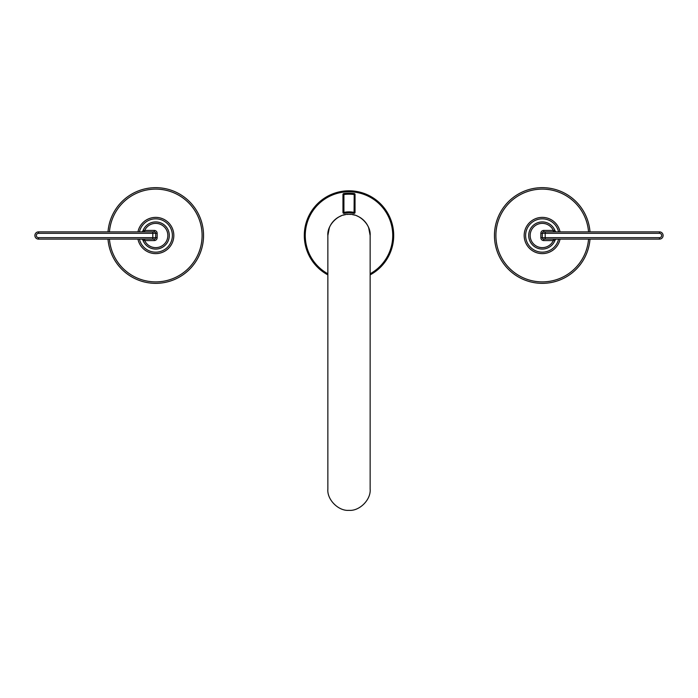 <?xml version="1.0" encoding="UTF-8"?>
<svg xmlns="http://www.w3.org/2000/svg" width="698" height="698" viewBox="0 0 698 698"><rect width="100%" height="100%" fill="white"/><g stroke="black" fill="none" stroke-linecap="round" stroke-linejoin="round"><path stroke-width="1.05" d="M355.038 212.419L355.038 194.498A0.968 0.968 0 0 0 354.191 193.538A42.334 42.334 0 0 0 343.809 193.538A0.968 0.968 0 0 0 342.962 194.498L342.962 212.419A0.968 0.968 0 0 0 344.131 213.361A22.711 22.711 0 0 1 353.869 213.361A0.968 0.968 0 0 0 355.038 212.419L354.078 212.419L353.869 213.361M366.729 223.979A21.141 21.141 0 0 1 368.657 227.723L370.141 235.479A21.141 21.141 0 0 0 370.053 233.603M369.792 231.657A21.141 21.141 0 0 0 369.329 229.686M366.694 223.936A21.141 21.141 0 0 0 363.946 220.551M363.937 220.542A21.141 21.141 0 0 0 360.569 217.802M360.447 217.724A21.141 21.141 0 0 0 356.783 215.848M354.82 215.176A21.141 21.141 0 0 0 352.848 214.714L352.446 214.644M350.902 214.443A21.141 21.141 0 0 0 349 214.356M348.058 214.382A21.141 21.141 0 0 0 347.098 214.443M345.554 214.644L345.152 214.714A21.141 21.141 0 0 0 343.18 215.176M339.28 216.729L341.217 215.848A21.141 21.141 0 0 0 337.553 217.724M337.431 217.802A21.141 21.141 0 0 0 334.063 220.542M334.054 220.551A21.141 21.141 0 0 0 331.306 223.936M331.271 223.979A21.141 21.141 0 0 0 329.343 227.723L327.859 235.488L327.859 489.193C326.917 499.655 338.539 511.285 349 510.343C359.461 511.285 371.083 499.655 370.141 489.193L370.141 235.505C371.083 225.044 359.461 213.413 349 214.356C338.539 213.413 326.917 225.044 327.859 235.505A21.141 21.141 0 0 1 327.947 233.603M328.671 229.686A21.141 21.141 0 0 0 328.208 231.657M370.141 274.881A44.698 44.698 0 0 0 349 190.798A44.698 44.698 0 0 0 327.859 274.881M354.191 193.538A0.968 0.968 0 0 1 355.038 194.498L354.078 194.498A41.365 41.365 0 0 0 343.922 194.498L343.922 212.419A23.68 23.68 0 0 1 354.078 212.419L354.191 193.538A42.334 42.334 0 0 0 343.809 193.538A0.968 0.968 0 0 0 342.962 194.498L343.922 194.498L343.809 193.538M343.922 212.419L344.131 213.361A0.968 0.968 0 0 1 342.962 212.419L343.922 212.419M152.81 231.876L152.81 233.324L155.706 233.324L155.706 237.678L38.521 237.678A2.173 2.173 0 0 1 36.348 235.505A2.173 2.173 0 0 1 38.521 233.324L152.81 233.324L152.81 239.126L38.521 239.126A3.621 3.621 0 0 1 34.9 235.505A3.621 3.621 0 0 1 38.521 231.876L154.258 231.876A1.448 1.448 0 0 1 155.706 233.324L157.155 233.324L157.155 237.678A2.897 2.897 0 0 1 154.258 240.574L154.258 239.126L152.81 239.126M154.258 231.876L154.258 230.427L144.678 230.427L144.678 231.876L143.753 231.876M154.258 240.574L144.678 240.574A12.145 12.145 0 0 0 163.219 245.042A12.145 12.145 0 0 0 163.219 225.969A12.145 12.145 0 0 0 144.678 230.427L142.916 230.916A13.594 13.594 0 0 1 169.3 235.505A13.594 13.594 0 0 1 142.916 240.086L144.678 240.574L144.678 239.126L143.771 239.126M155.706 237.678A1.448 1.448 0 0 1 154.258 239.126A1.448 1.448 0 0 0 155.706 237.678L157.155 237.678M137.951 239.126A18.122 18.122 0 0 0 173.828 235.505A18.122 18.122 0 0 0 137.951 231.876M108.007 239.126A47.839 47.839 0 0 0 157.521 283.309A47.839 47.839 0 0 0 203.546 235.505A47.839 47.839 0 0 0 157.521 187.692A47.839 47.839 0 0 0 108.007 231.876M545.19 239.126L545.19 237.678L542.294 237.678L542.294 233.324L659.479 233.324A2.173 2.173 0 0 1 661.652 235.505A2.173 2.173 0 0 1 659.479 237.678L545.19 237.678L545.19 231.876L659.479 231.876A3.621 3.621 0 0 1 663.1 235.505A3.621 3.621 0 0 1 659.479 239.126L543.742 239.126A1.448 1.448 0 0 1 542.294 237.678L540.845 237.678L540.845 233.324A2.897 2.897 0 0 1 543.742 230.427L543.742 231.876L545.19 231.876M543.742 239.126L543.742 240.574L553.322 240.574L553.322 239.126L554.247 239.126M543.742 230.427L553.322 230.427A12.145 12.145 0 0 0 534.781 225.969A12.145 12.145 0 0 0 534.781 245.042A12.145 12.145 0 0 0 553.322 240.574L555.085 240.086A13.594 13.594 0 0 1 528.7 235.505A13.594 13.594 0 0 1 555.085 230.916L553.322 230.427L553.322 231.876L554.229 231.876M542.294 233.324A1.448 1.448 0 0 1 543.742 231.876A1.448 1.448 0 0 0 542.294 233.324L540.845 233.324M560.049 231.876A18.122 18.122 0 0 0 524.172 235.505A18.122 18.122 0 0 0 560.049 239.126M589.993 231.876A47.839 47.839 0 0 0 540.479 187.692A47.839 47.839 0 0 0 494.454 235.505A47.839 47.839 0 0 0 540.479 283.309A47.839 47.839 0 0 0 589.993 239.126M370.141 273.782A43.73 43.73 0 0 0 349 191.767A43.73 43.73 0 0 0 327.859 273.782M38.521 231.876L38.521 233.324M143.003 230.427L142.916 230.925A1.448 1.448 0 0 1 141.546 231.876L141.162 231.823M154.258 230.427A2.897 2.897 0 0 1 157.155 233.324M142.916 240.086A1.448 1.448 0 0 0 141.546 239.126A1.448 1.448 0 0 1 142.916 240.086L143.003 240.574M38.521 239.126L38.521 237.678M139.434 239.126A16.673 16.673 0 0 0 172.38 235.505A16.673 16.673 0 0 0 139.434 231.876M109.455 239.126A46.391 46.391 0 0 0 157.521 281.852A46.391 46.391 0 0 0 202.097 235.505A46.391 46.391 0 0 0 157.521 189.149A46.391 46.391 0 0 0 109.455 231.876M659.479 239.126L659.479 237.678M554.997 240.574L555.085 240.086A1.448 1.448 0 0 1 556.454 239.126L556.838 239.178M543.742 240.574A2.897 2.897 0 0 1 540.845 237.678M555.085 230.916A1.448 1.448 0 0 0 556.454 231.876A1.448 1.448 0 0 1 555.085 230.916L554.997 230.427M659.479 231.876L659.479 233.324M558.566 231.876A16.673 16.673 0 0 0 525.62 235.505A16.673 16.673 0 0 0 558.566 239.126M588.545 231.876A46.391 46.391 0 0 0 540.479 189.149A46.391 46.391 0 0 0 495.903 235.505A46.391 46.391 0 0 0 540.479 281.852A46.391 46.391 0 0 0 588.545 239.126M142.418 231.876L143.029 231.876M143.046 239.126L142.418 239.126M555.582 239.126L554.971 239.126M554.954 231.876L555.582 231.876"/></g></svg>
